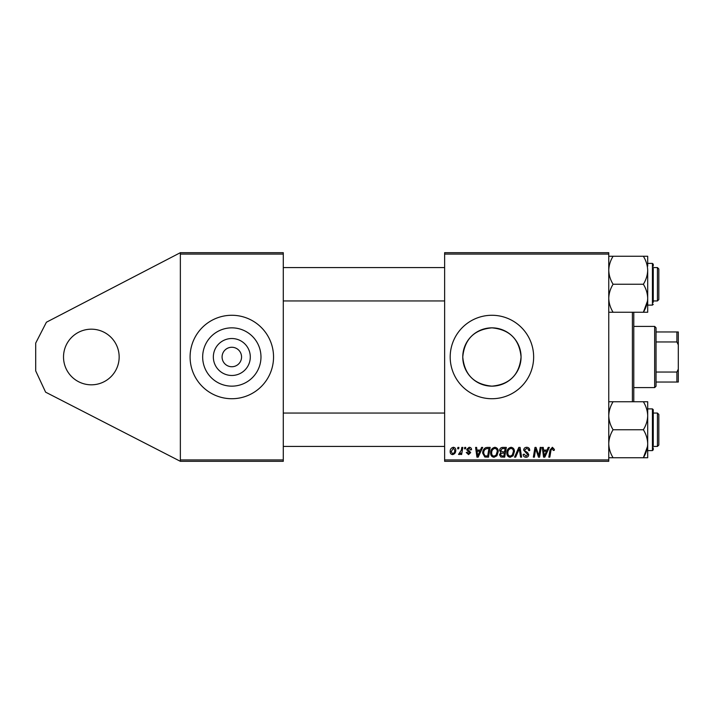 <?xml version="1.0" encoding="UTF-8"?>
<svg xmlns="http://www.w3.org/2000/svg" width="714" height="714" viewBox="0 0 714 714"><rect width="100%" height="100%" fill="white"/><g stroke="black" fill="none" stroke-linecap="round" stroke-linejoin="round"><path stroke-width="1.07" d="M91.338 384.819A27.819 27.819 0 0 1 63.519 357A27.819 27.819 0 0 1 91.338 329.181A27.819 27.819 0 0 1 119.158 357A27.819 27.819 0 0 1 91.338 384.819M231.818 375.475A18.475 18.475 0 0 1 213.343 357A18.475 18.475 0 0 1 231.818 338.525A18.475 18.475 0 0 1 250.293 357A18.475 18.475 0 0 1 231.818 375.475M231.818 347.263A9.737 9.737 0 0 0 222.081 357A9.737 9.737 0 0 0 231.818 366.737A9.737 9.737 0 0 0 241.555 357A9.737 9.737 0 0 0 231.818 347.263M231.818 327.851A29.149 29.149 0 0 0 202.669 357A29.149 29.149 0 0 0 231.818 386.149A29.149 29.149 0 0 0 260.976 357A29.149 29.149 0 0 0 231.818 327.851M231.818 315.276A41.724 41.724 0 0 0 190.094 357A41.724 41.724 0 0 0 231.818 398.724A41.724 41.724 0 0 0 273.542 357A41.724 41.724 0 0 0 231.818 315.276M491.919 327.851A29.149 29.149 0 0 0 462.761 357A29.149 29.149 0 0 0 491.919 386.149C474.185 384.462 464.466 374.752 462.761 357.018C464.493 339.221 474.212 329.502 491.919 327.851C509.653 329.538 519.373 339.248 521.068 356.973C519.381 374.743 509.662 384.471 491.919 386.149A29.149 29.149 0 0 0 521.068 357A29.149 29.149 0 0 0 491.919 327.851M491.919 315.276A41.724 41.724 0 0 0 450.195 357A41.724 41.724 0 0 0 491.919 398.724A41.724 41.724 0 0 0 533.644 357A41.724 41.724 0 0 0 491.919 315.276M180.356 461.315L180.356 459.923L283.279 459.923L283.279 461.315L180.356 461.315L45.607 392.164L35.7 370.905L35.7 343.095L46.41 322.228L180.356 252.685L283.279 252.685L283.279 459.923M283.279 254.077L180.356 254.077L180.356 459.923M180.356 254.077L180.356 252.685M461.806 447.41L462.833 447.41L461.637 454.488L460.61 454.488L460.869 453.024L459.227 454.613L458.54 454.363L461.289 450.239L461.806 447.41M464.734 447.41L465.742 447.41L465.528 448.803L464.493 448.803L464.734 447.41M487.269 447.41L490.152 447.41L488.501 457.147L484.833 457.022L482.691 453.158C482.628 450.677 483.637 448.838 485.699 447.642L487.269 447.41M494.9 447.285C497.14 447.696 498.256 449.097 498.238 451.489L496.908 455.8L494.017 457.272C491.705 456.853 490.589 455.407 490.652 452.935C490.634 449.847 492.053 447.964 494.9 447.285M511.081 447.285C513.321 447.696 514.437 449.097 514.428 451.489L513.089 455.8L510.198 457.272C507.895 456.853 506.77 455.407 506.842 452.935C506.824 449.847 508.234 447.964 511.081 447.285M526.709 447.285C528.753 447.392 529.761 448.49 529.726 450.579L528.717 450.695L528.458 449.267L526.646 448.419L524.665 450.052L524.933 450.9L527.566 452.56L528.717 454.684C528.583 456.353 527.682 457.219 525.986 457.272C524.228 457.165 523.282 456.219 523.148 454.452L524.165 454.14L526.022 456.13L527.7 454.747L523.657 450.141C523.835 448.321 524.861 447.366 526.709 447.285M554.385 449.427L554.296 450.32L553.279 450.445L552.324 448.419L550.994 450.248L549.825 457.147L548.807 457.147L550.012 450.007L552.395 447.285L554.385 449.427M444.626 254.077L444.626 252.685L608.756 252.685L608.756 254.077L444.626 254.077L444.626 459.923L608.756 459.923L608.756 461.315L444.626 461.315L444.626 459.923M608.756 254.077L608.756 459.923M548.236 447.41L549.334 447.41L544.809 457.147L543.568 457.147L542.238 447.41L543.256 447.41L543.577 450.061L547.04 450.061L548.236 447.41M540.212 447.41L541.23 447.41L539.57 457.147L538.499 457.147L535.714 448.883L534.358 457.147L533.331 457.147L534.982 447.41L536.044 447.41L538.856 455.657L540.212 447.41M518.81 447.41L520.104 447.41L521.595 457.147L520.568 457.147L519.292 448.803L515.651 457.147L514.553 457.147L518.81 447.41M502.433 447.41L506.333 447.41L504.691 457.147L500.844 456.987L499.505 454.782L500.844 452.399L499.63 450.436C499.755 448.642 500.684 447.633 502.433 447.41M481.593 447.41L482.691 447.41L478.175 457.147L476.934 457.147L475.604 447.41L476.622 447.41L476.943 450.061L480.406 450.061L481.593 447.41M471.561 449.677L470.553 449.936L469.098 448.169L467.768 449.258L470.678 452.605L468.554 454.613L466.251 452.471L467.259 452.337L468.598 453.729L469.66 452.756L467.268 450.623L466.76 449.329L469.143 447.285C470.687 447.339 471.49 448.142 471.561 449.677M457.906 447.41L458.915 447.41L458.7 448.803L457.665 448.803L457.906 447.41M453.345 447.285C454.952 447.499 455.755 448.437 455.755 450.106C455.853 452.578 454.782 454.077 452.551 454.613C450.936 454.354 450.15 453.372 450.195 451.659C450.132 449.284 451.177 447.821 453.345 447.285M545.139 454.095L546.487 451.203L543.72 451.203L544.327 456.076L545.139 454.095M512.295 455.05L513.411 451.444C513.428 449.731 512.625 448.722 511.01 448.419C508.841 449.07 507.788 450.614 507.85 453.042C507.815 454.782 508.609 455.818 510.233 456.13L512.295 455.05M503.852 456.005L504.37 452.971L501.076 453.372L500.514 454.738L502.12 456.005L503.852 456.005M504.557 451.837L505.119 448.544L502.219 448.597L500.639 450.463L502.415 451.837L504.557 451.837M496.114 455.05L497.23 451.444C497.239 449.731 496.435 448.722 494.829 448.419C492.66 449.07 491.607 450.614 491.669 453.042C491.625 454.782 492.419 455.818 494.052 456.13L496.114 455.05M478.505 454.095L479.844 451.203L477.086 451.203L477.693 456.076L478.505 454.095M487.671 456.005L488.929 448.544L487.635 448.544C484.949 448.794 483.637 450.356 483.699 453.22L484.922 455.844L487.671 456.005M452.596 453.729C454.122 453.167 454.836 451.998 454.747 450.213L453.336 448.169L451.203 451.659L452.596 453.729M633.791 312.25L633.791 401.75M632.399 401.75L632.399 312.25M657.433 267.563L658.826 268.955L658.826 299.559L657.433 300.942L657.433 267.563L653.265 267.563M608.756 312.25L613.085 312.25C610.372 307.859 608.926 303.191 608.756 298.256C608.926 293.302 610.372 288.634 613.085 284.252C610.381 279.897 608.935 275.229 608.756 270.258C608.917 265.34 610.363 260.672 613.085 256.264L608.756 256.264M653.265 268.598L653.265 302.334M647.527 300.942L643.368 312.25L647.696 312.25L647.696 298.256C647.527 303.2 646.081 307.868 643.368 312.25L613.085 312.25M613.085 284.252L643.368 284.252C646.081 288.643 647.527 293.311 647.696 298.256L647.696 305.119L652.426 305.119L652.426 263.395L653.265 264.225L653.265 266.17L653.265 264.225L652.426 263.395L647.696 263.395M613.085 256.264L643.368 256.264C646.072 260.619 647.518 265.287 647.696 270.258C647.536 275.176 646.09 279.843 643.368 284.252M647.696 266.188L647.696 256.264L643.368 256.264M647.696 298.256L647.696 270.258M658.826 414.441L657.433 413.058L658.826 414.441L658.826 445.045L657.433 446.437L657.433 413.058L653.265 413.058M647.696 457.736L647.696 443.742C647.536 448.66 646.09 453.328 643.368 457.736L647.696 457.736M653.265 445.402L653.265 409.711L653.265 445.402M608.756 457.736L643.368 457.736L647.527 446.437M613.085 457.736C610.381 453.381 608.935 448.713 608.756 443.742C608.917 438.824 610.363 434.157 613.085 429.748L643.368 429.748C646.072 434.103 647.518 438.771 647.696 443.742L647.696 447.812M613.085 429.748C610.372 425.357 608.926 420.689 608.756 415.744C608.926 410.8 610.372 406.132 613.085 401.75L643.368 401.75C646.081 406.141 647.527 410.809 647.696 415.744C647.527 420.698 646.081 425.365 643.368 429.748M613.085 401.75L608.756 401.75M647.696 443.742L647.696 401.75L643.368 401.75M653.265 447.83L653.265 449.775L653.265 447.83M653.265 411.666L653.265 409.711L652.426 408.881L647.696 408.881M654.658 387.604L654.658 326.396L656.041 327.788L656.041 386.212L654.658 387.604L633.791 387.604M654.658 326.396L633.791 326.396M678.3 382.035L676.908 382.035L676.908 372.048L678.3 369.129L678.3 382.035M656.041 382.035L676.908 382.035M656.041 331.965L678.3 331.965L678.3 369.129M656.041 372.048L676.908 372.048M678.3 344.871L676.908 341.952L676.908 331.965M656.041 341.952L676.908 341.952M647.696 450.605L652.426 450.605L653.265 449.775L652.426 450.605L652.426 408.881M444.626 267.563L283.279 267.563M658.826 299.559L657.433 300.942L653.265 300.942M444.626 300.942L283.279 300.942M652.426 305.119L653.265 304.289M283.279 446.437L444.626 446.437M653.265 446.437L657.433 446.437L658.826 445.045M283.279 413.058L444.626 413.058"/></g></svg>
